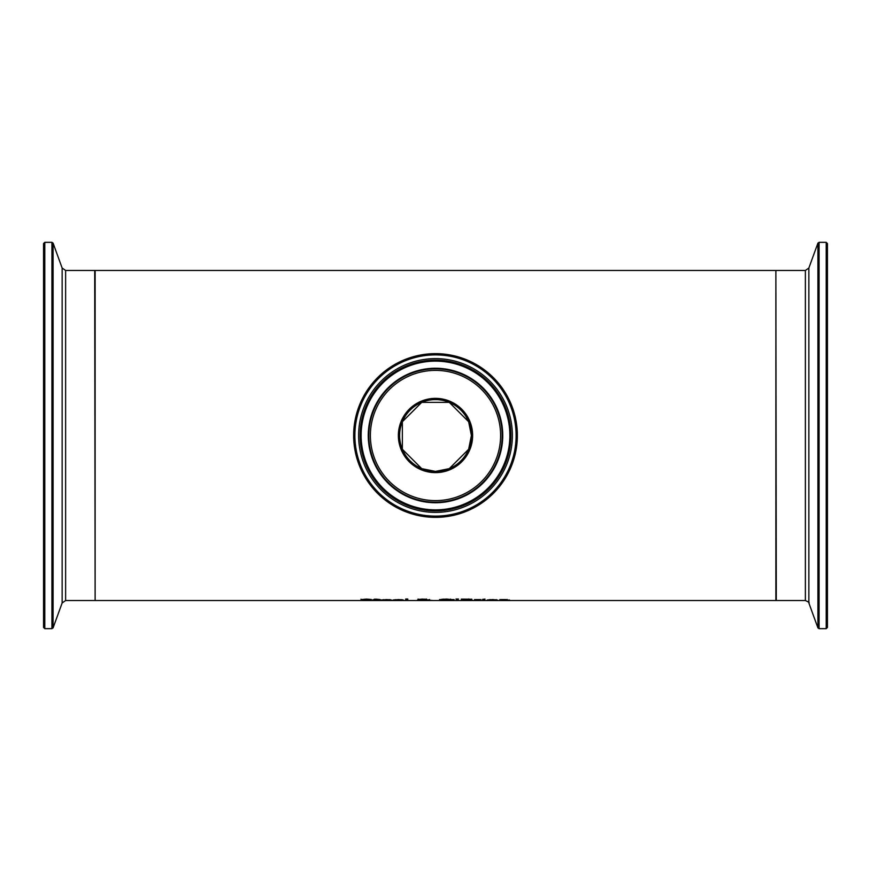 <?xml version="1.0" encoding="UTF-8"?>
<svg xmlns="http://www.w3.org/2000/svg" width="871" height="871" viewBox="0 0 871 871"><rect width="100%" height="100%" fill="white"/><g stroke="black" fill="none" stroke-linecap="round" stroke-linejoin="round"><path stroke-width="1.31" d="M369.805 600.261L360.997 599.629L366.549 599.074L371.449 599.52L363.283 599.607L372.091 600.239L360.877 600.424L369.805 599.967M362.064 599.923L360.997 599.215M363.283 599.586L362.064 599.509M370.469 599.999L369.805 600.021M390.535 599.749L389.566 599.749M383.022 600.01L381.422 599.912M389.566 600.043L383.022 600.043L389.566 599.651M383.022 600.163L391.362 600.424L380.91 600.152L386.637 599.564L391.591 600.075L383.022 599.694M376.392 600.043L374.301 599.879M380.224 600.446L374.301 600.293L374.301 599.183L376.392 599.183L380.224 599.596L376.392 599.781L376.686 600.359L380.224 600.38M374.301 599.781L372.897 599.781L374.301 599.596M402.478 599.749L401.509 599.749M394.966 600.01L393.365 599.912M401.509 600.043L394.966 600.043L401.509 599.651M394.966 600.163L403.306 600.424L392.854 600.152L398.58 599.564L403.534 600.075L394.966 599.694M429.632 599.923L428.467 600.271L432.419 600.457L429.588 600.337M428.467 600.271L429.632 599.509M429.588 600.457L427.323 600.163M428.467 599.999L427.454 599.956M427.323 600.359L417.165 600.25L420.214 599.586M420.214 599.901L417.993 599.531L422.37 599.063L426.54 599.488L423.36 599.901L429.632 599.825M419.452 600.032L418.57 599.999M426.54 599.074L423.36 599.488M420.214 599.488L417.993 599.117M419.452 600.217L426.365 600.315L419.452 599.945M421.27 599.553L420.116 599.64M424.373 599.509L420.16 599.52L423.97 599.694L424.373 599.106M407.78 600.043L405.69 600.043M405.69 600.457L405.69 599.008L407.78 599.008L407.78 600.457L405.69 600.457M470.797 600.402L461.314 600.457L461.314 599.106L470.013 599.194L471.734 599.553L469.415 599.912L472.507 600.217L470.22 600.01M463.503 600.043L461.314 600.043M471.734 599.139L469.415 599.488M463.503 600.01L470.22 600.228L463.503 600.01L469.447 599.596L463.503 599.106M470.22 599.814L468.881 599.629M469.447 599.596L468.598 598.987M454.118 599.575L439.528 599.575M443.165 599.096L441.815 599.988L446.823 600.402L451.831 599.988L450.481 599.096M441.488 600.38L439.528 599.988L441.51 599.346L446.812 599.063L454.118 599.988L441.488 599.967M484.831 599.596L484.831 600.457L482.752 600.457L482.752 599.596L484.831 599.596M484.831 600.043L482.752 600.043M458.233 599.008L456.262 599.008M456.502 599.76L456.012 599.008L458.473 599.008L457.994 599.76L456.502 599.346M489.154 600.01L487.553 599.912M497.504 600.424L487.041 600.152L492.768 599.564L497.733 600.163L489.154 599.694M496.666 599.749L495.697 599.749M489.154 600.163L497.504 600.326M490.177 599.836L495.697 600.043L490.177 599.629M476.611 600.043L474.521 600.043M480.988 599.825L474.521 600.457L474.521 599.596L480.988 599.607M509.568 600.01L499.845 600.457L499.845 599.596L505.681 599.564L509.568 600.457L507.477 600.457L507.074 599.444M501.925 600.043L499.845 600.043M482.61 599.368L484.984 599.096L482.61 599.368M95.124 435.5L95.124 270.467L775.876 270.467L775.876 600.533L95.124 600.533L95.124 435.5M471.396 435.5A35.896 35.896 0 0 0 435.5 399.604A35.896 35.896 0 0 0 399.604 435.5A35.896 35.896 0 0 0 435.5 471.396L449.262 468.652L468.652 449.262L471.396 435.5L468.652 421.738L449.262 402.348L421.738 402.348L402.348 421.738L402.348 449.262L421.738 468.652L435.456 471.396M443.023 400.399A35.896 35.896 0 0 1 462.131 459.561A35.896 35.896 0 0 1 401.346 446.54A35.896 35.896 0 0 1 443.023 400.399M452.648 355.466A81.852 81.852 0 0 0 357.611 460.661A81.852 81.852 0 0 0 496.241 490.373A81.852 81.852 0 0 0 452.648 355.466M43.55 620.718L43.55 435.5L43.55 627.436L44.791 628.666L44.791 242.334L43.55 243.564L43.55 435.5L43.55 250.282M827.45 502.992L827.45 243.564L826.209 242.334L826.209 628.666L827.45 627.436L827.45 502.992M827.45 250.282L827.45 608.96M443.285 399.19A37.137 37.137 0 0 0 400.17 446.921A37.137 37.137 0 0 0 463.056 460.389A37.137 37.137 0 0 0 443.285 399.19M449.142 371.83A65.118 65.118 0 0 1 483.819 479.148A65.118 65.118 0 0 1 373.539 455.522A65.118 65.118 0 0 1 449.142 371.83M452.387 356.675A80.622 80.622 0 0 1 495.327 489.546A80.622 80.622 0 0 1 358.787 460.291A80.622 80.622 0 0 1 452.387 356.675M451.603 360.333A76.866 76.866 0 0 0 362.347 459.137A76.866 76.866 0 0 0 492.54 487.031A76.866 76.866 0 0 0 451.603 360.333M449.469 370.317A66.664 66.664 0 0 0 372.059 456.001A66.664 66.664 0 0 0 484.973 480.193A66.664 66.664 0 0 0 449.469 370.317M449.588 369.75A67.241 67.241 0 0 0 371.525 456.175A67.241 67.241 0 0 0 485.397 480.574A67.241 67.241 0 0 0 449.588 369.75M451.298 361.781A75.385 75.385 0 0 1 491.44 486.04A75.385 75.385 0 0 1 363.762 458.679A75.385 75.385 0 0 1 451.298 361.781M451.08 362.782A74.362 74.362 0 0 0 364.731 458.364A74.362 74.362 0 0 0 490.678 485.354A74.362 74.362 0 0 0 451.08 362.782M44.791 242.334L51.922 242.334L51.922 628.666L53.087 627.86L53.087 243.14L62.146 268.028L62.146 602.972L65.63 600.533L65.63 270.467L94.71 270.467L95.124 600.119M826.209 628.666L819.078 628.666L819.078 242.334L817.913 243.14L817.913 627.86L808.854 602.972L808.854 268.028L805.37 270.467L805.37 600.533L776.29 600.533L775.876 270.881M65.63 600.533L94.71 600.533M44.791 628.666L51.922 628.666M51.922 242.334L53.087 243.14M62.146 602.972L53.087 627.86M62.146 268.028L65.63 270.467M805.37 270.467L776.29 270.467M826.209 242.334L819.078 242.334M819.078 628.666L817.913 627.86M808.854 268.028L817.913 243.14M808.854 602.972C809.769 602.808 808.604 601.992 805.37 600.533"/></g></svg>

